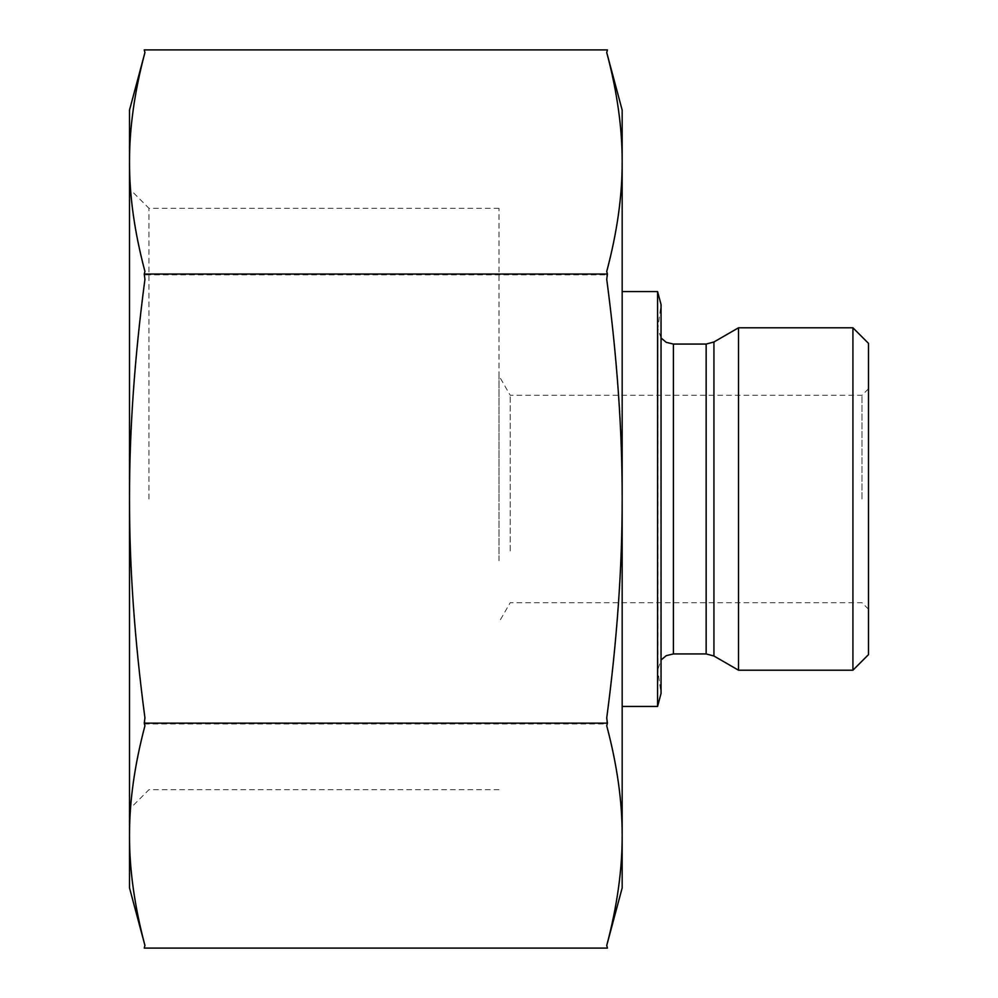 <?xml version="1.0" encoding="UTF-8"?>
<svg xmlns="http://www.w3.org/2000/svg" width="998" height="998" viewBox="0 0 998 998"><rect width="100%" height="100%" fill="white"/><g stroke="black" fill="none" stroke-linecap="round" stroke-linejoin="round"><path stroke-width="0.75" stroke-dasharray="4.99 3.74" d="M510.228 550.946L510.228 395.283L510.228 550.946M499 560.689L499 375.834L499 560.689M861.998 499L861.998 395.283L861.998 499M868.485 499L868.485 609.192L868.485 499M868.485 343.362L868.485 654.638M144.935 945.48L144.236 948.1L144.935 945.468C134.555 906.421 129.403 869.944 129.515 836.025C129.403 802.105 134.555 765.616 144.935 726.569L144.236 723.949L144.935 718.685L144.935 726.569M144.236 274.849L144.935 272.204L144.935 280.101L144.236 274.849L607.433 274.849L606.734 280.101C617.126 358.344 622.265 431.435 622.166 499.399C622.265 567.351 617.126 640.454 606.734 718.685L607.433 723.949L606.734 726.569C617.126 765.616 622.265 802.105 622.166 836.025C622.265 869.944 617.126 906.421 606.734 945.48L607.433 948.1L606.734 945.493M129.515 110.067L129.515 162.375C129.403 128.33 134.555 91.716 144.935 52.532L144.311 50.162M144.935 279.315L144.935 271.431M144.935 725.795L144.935 717.899M144.935 718.685C134.555 640.454 129.403 567.351 129.515 499.399L129.515 887.933M144.935 272.204C134.555 233.021 129.403 196.406 129.515 162.375L129.515 499.399C129.403 431.435 134.555 358.344 144.935 280.101M144.236 723.949L607.433 723.949M148.964 499L148.964 208.308L148.964 499M129.515 499L129.515 809.141L129.515 499M499 499L499 208.308L499 499M606.734 726.569L606.734 718.685M606.734 717.899L606.734 725.795M606.734 271.431L606.734 279.315M607.37 50.162L606.734 52.52C617.126 91.716 622.265 128.33 622.166 162.375L622.166 110.067M606.734 280.101L606.734 272.204L607.433 274.849M622.166 887.933L622.166 162.375C622.265 196.406 617.126 233.021 606.734 272.204M852.928 670.207L852.928 327.793M738.508 670.207L738.508 327.793M661.05 337.998L657.832 328.517L657.832 669.483L657.832 328.517L661.05 304.54L661.05 693.46L657.994 671.642L657.994 326.358L657.832 669.483L661.05 660.002M657.582 291.566L657.582 706.434M622.166 602.892L622.166 291.566L622.166 602.892M706.147 653.927L706.147 344.073M713.932 341.99L713.932 656.01M673.4 344.073L673.4 653.927M868.485 388.808L861.998 395.283L510.228 395.283L499 375.834M868.485 609.192L861.998 602.717L510.228 602.717L499 622.166M499 208.308L148.964 208.308L129.515 188.859M499 789.692L148.964 789.692L129.515 809.141"/><path stroke-width="1.5" d="M852.928 670.207L868.485 654.638L868.485 343.362L852.928 327.793L852.928 670.207L738.508 670.207L738.508 327.793L852.928 327.793M144.935 945.48L129.515 887.933L129.515 835.625C129.403 869.67 134.555 906.284 144.935 945.468L144.236 948.1L607.433 948.1L606.734 945.468C617.126 906.284 622.265 869.67 622.166 835.625C622.265 801.594 617.126 764.979 606.734 725.795L607.433 723.151L606.734 717.899C617.126 639.656 622.265 566.565 622.166 498.601C622.265 430.649 617.126 357.546 606.734 279.315L607.433 274.051L606.734 271.431C617.126 232.384 622.265 195.895 622.166 161.975L622.166 887.933L606.747 945.48M607.37 50.162L606.734 52.532L607.433 49.9L144.236 49.9L144.935 52.52L144.311 50.162M144.935 271.431L144.236 274.051L144.935 279.315C134.555 357.546 129.403 430.649 129.515 498.601L129.515 110.067L144.935 52.52C134.555 91.579 129.403 128.056 129.515 161.975C129.403 195.895 134.555 232.384 144.935 271.431M144.236 723.151L144.935 725.795C134.555 764.979 129.403 801.594 129.515 835.625L129.515 498.601C129.403 566.565 134.555 639.656 144.935 717.899L144.236 723.151L607.433 723.151M622.166 161.975C622.265 128.056 617.126 91.579 606.734 52.52L622.166 110.067L622.166 161.975M657.582 291.566L657.582 706.434L661.05 693.46L661.05 304.54L657.582 291.566L622.166 291.566M144.236 274.051L607.433 274.051M706.147 653.927L673.4 653.927L673.4 344.073L706.147 344.073L706.147 653.927L713.932 656.01L713.932 341.99L738.508 327.793M706.147 344.073L713.932 341.99M713.932 656.01L738.508 670.207M673.4 653.927L666.227 655.674L661.05 660.002M673.4 344.073L666.227 342.326L661.05 337.998M657.582 706.434L622.166 706.434"/></g></svg>
